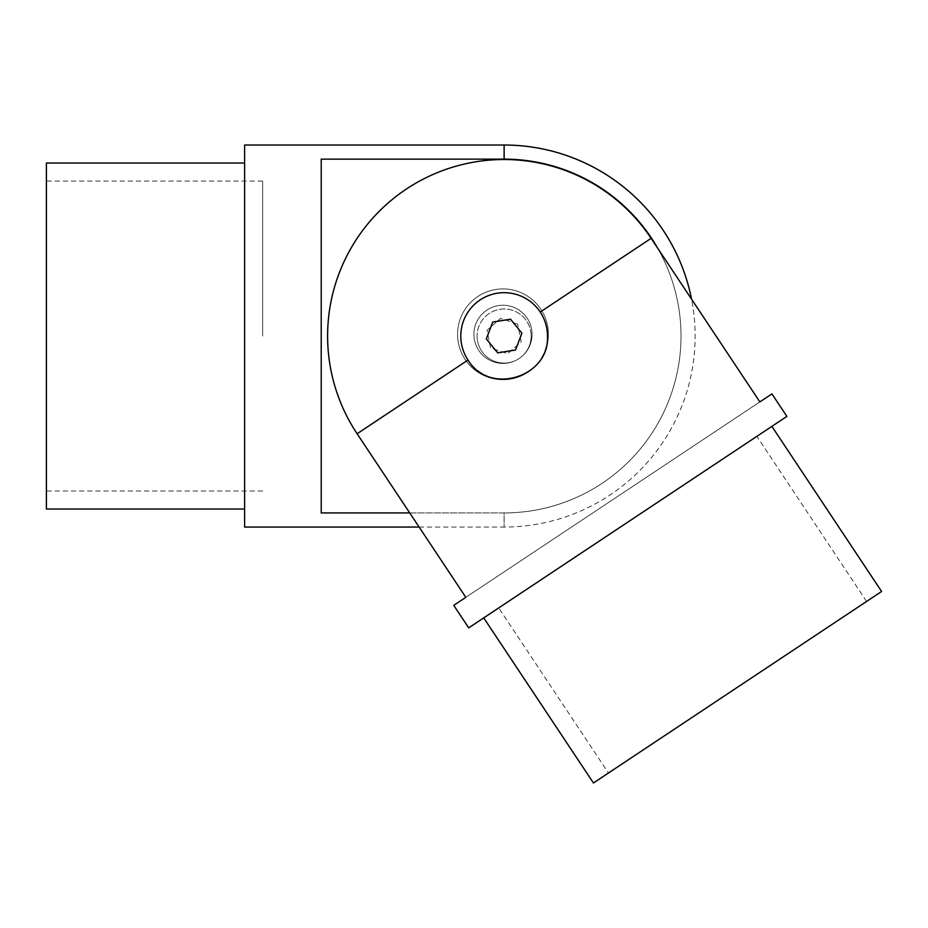<?xml version="1.0" encoding="UTF-8"?>
<svg xmlns="http://www.w3.org/2000/svg" width="928" height="928" viewBox="0 0 928 928"><rect width="100%" height="100%" fill="white"/><g stroke="black" fill="none" stroke-linecap="round" stroke-linejoin="round"><path stroke-width="0.7" stroke-dasharray="4.64 3.48" d="M531.152 336.04A27.028 27.028 0 0 1 504.124 363.068A27.028 27.028 0 0 1 477.085 336.04A27.028 27.028 0 0 0 504.124 363.068A27.028 27.028 0 0 0 531.152 336.04A27.028 27.028 0 0 0 504.124 309.001A27.028 27.028 0 0 0 477.085 336.04A27.028 27.028 0 0 1 504.124 309.001A27.028 27.028 0 0 1 531.152 336.04M46.4 163.038L46.4 509.031M262.647 336.04L262.647 181.064L262.647 336.04M657.465 247.846A176.9 176.9 0 0 1 504.124 512.929A176.9 176.9 0 0 0 681.013 336.04A176.9 176.9 0 0 0 504.124 159.14L321.216 159.14L321.216 512.929L504.124 512.929L504.124 527.046A191.017 191.017 0 0 0 691.534 299.106M244.621 145.023L244.621 527.046M419.12 527.046L504.124 527.046L504.124 512.929L409.724 512.929M321.216 512.929L321.216 159.14L321.216 512.929M468.014 360.029C488.905 395.85 549.875 377.244 547.474 336.04A43.361 43.361 0 0 1 504.124 379.39A43.361 43.361 0 0 1 460.764 336.04A43.361 43.361 0 0 0 468.014 360.029L357.106 433.747A176.529 176.529 0 0 1 406.418 189.022A176.529 176.529 0 0 1 651.131 238.322L759.858 401.917L465.821 597.33L357.106 433.747M460.764 336.04A43.361 43.361 0 0 0 504.124 379.39A43.361 43.361 0 0 0 547.474 336.04C547.439 327.375 545.026 319.371 540.224 312.04A43.361 43.361 0 0 0 460.764 336.04A43.361 43.361 0 0 1 504.124 292.68A43.361 43.361 0 0 1 547.474 336.04A43.361 43.361 0 0 0 504.124 292.68A43.361 43.361 0 0 0 460.764 336.04M608.455 773.012L866.59 601.448L608.455 773.012L498.73 607.921L756.877 436.357L498.73 607.921M866.59 601.448L756.877 436.357M483.72 617.886L771.876 426.381L483.72 617.886M881.6 591.472L593.444 782.977M786.886 416.405L468.71 627.862M465.821 597.33L759.858 401.917M502.988 379.738A45.414 45.414 0 0 0 548.39 334.324A45.414 45.414 0 0 0 502.988 288.91A45.414 45.414 0 0 0 457.574 334.324A45.414 45.414 0 0 0 502.988 379.738A45.414 45.414 0 0 0 548.39 334.324A45.414 45.414 0 0 0 502.988 288.91A45.414 45.414 0 0 0 457.574 334.324A45.414 45.414 0 0 0 502.988 379.738A45.414 45.414 0 0 0 548.39 334.324A45.414 45.414 0 0 0 502.988 288.91A45.414 45.414 0 0 0 457.574 334.324A45.414 45.414 0 0 0 502.988 379.738A45.414 45.414 0 0 0 548.39 334.324A45.414 45.414 0 0 0 502.988 288.91A45.414 45.414 0 0 0 457.574 334.324A45.414 45.414 0 0 0 502.988 379.738M502.988 363.405A29.081 29.081 0 0 0 532.069 334.324A29.081 29.081 0 0 0 502.988 305.242A29.081 29.081 0 0 0 473.895 334.324A29.081 29.081 0 0 0 502.988 363.405A29.081 29.081 0 0 0 532.069 334.324A29.081 29.081 0 0 0 502.988 305.242A29.081 29.081 0 0 0 473.895 334.324A29.081 29.081 0 0 0 502.988 363.405M517.638 324.116L500.563 318.374L487.038 330.287L490.599 347.954L507.674 353.696L521.2 341.782L517.638 324.116L521.2 341.782L507.674 353.696L490.599 347.954L487.038 330.287L500.563 318.374L517.638 324.116M486.33 338.906L497.71 352.872L515.504 350.007L521.907 333.164M504.124 145.023L504.124 159.14M651.131 238.322L540.224 312.04M262.647 491.005L46.4 491.005M262.647 181.064L46.4 181.064"/><path stroke-width="1.39" d="M691.534 299.106A191.017 191.017 0 0 0 504.124 145.023L244.621 145.023L244.621 527.046L419.12 527.046M409.724 512.929L321.216 512.929L321.216 159.14L504.124 159.14A176.9 176.9 0 0 1 657.465 247.846M244.621 509.031L46.4 509.031L46.4 163.038L244.621 163.038M547.474 336.04C549.84 377.232 488.986 395.873 468.014 360.029A43.361 43.361 0 0 1 491.585 294.536A43.361 43.361 0 0 1 540.224 312.04C545.014 319.36 547.427 327.352 547.474 336.04M453.757 605.358L468.71 627.862L786.886 416.405L771.934 393.901L759.858 401.917L651.131 238.322A176.529 176.529 0 0 0 406.418 189.022A176.529 176.529 0 0 0 357.106 433.747L465.821 597.33L453.757 605.358L465.821 597.33M483.72 617.886L593.444 782.977L737.516 687.23L881.6 591.472L771.876 426.381M759.858 401.917L771.934 393.901M502.988 320.415L510.528 319.197L521.907 333.164L515.504 350.007L497.71 352.872L486.33 338.906L492.745 322.062L502.988 320.415M521.907 333.164L510.528 319.197L492.745 322.062L486.33 338.906M504.124 159.14L504.124 145.023M540.224 312.04L651.131 238.322M357.106 433.747L468.014 360.029"/></g></svg>
